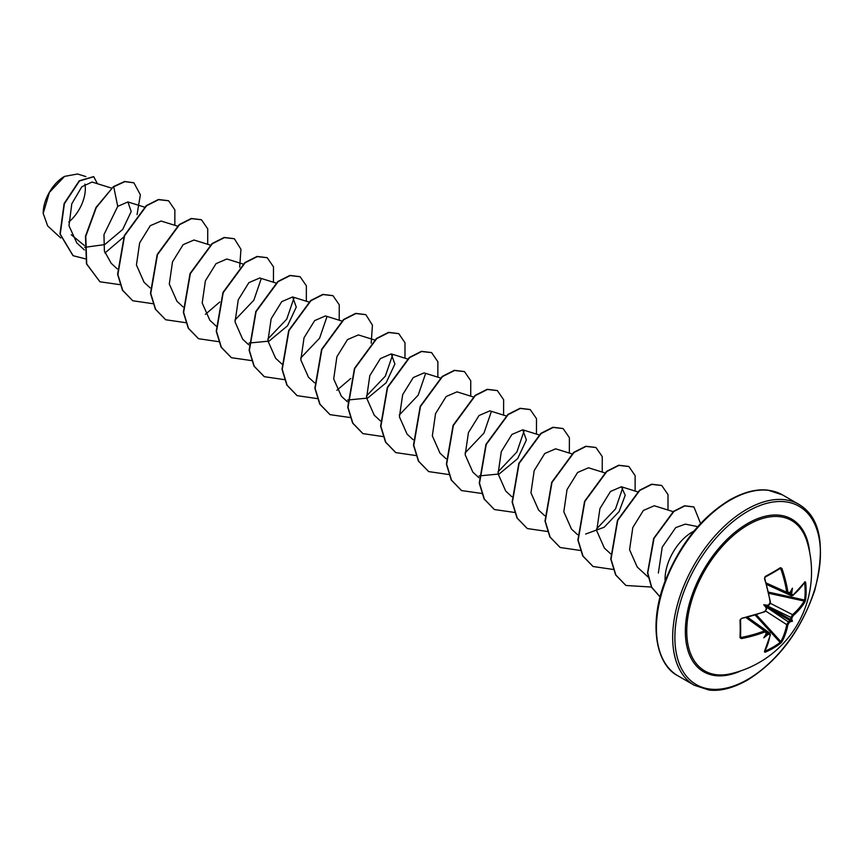<?xml version="1.0" encoding="UTF-8"?>
<svg xmlns="http://www.w3.org/2000/svg" width="864" height="864" viewBox="0 0 864 864"><rect width="100%" height="100%" fill="white"/><g stroke="black" fill="none" stroke-linecap="round" stroke-linejoin="round"><path stroke-width="1.3" d="M766.53 584.107L787.547 593.557L786.758 592.24A103.226 61.139 -121.3 0 0 780.818 568.804L780.43 567.67L781.92 568.447A104.015 61.603 58.7 0 1 787.903 592.067L789.286 592.855A104.069 54.626 -4.2 0 0 790.366 592.024A77.62 13.122 -57.8 0 0 792.428 588.179A77.62 76.453 -47.6 0 1 791.726 592.812A104.069 65.092 55.5 0 1 791.932 594.378L793.163 595.091A104.015 58.46 -1.3 0 0 804.935 581.742L805.604 582.206L804.568 582.552M805.604 582.206A104.479 80.654 30.8 0 1 806.134 591.116A104.479 80.654 30.8 0 1 805.604 599.821L804.611 600.037A103.691 80.05 -149.2 0 0 805.14 591.397A103.691 80.05 -149.2 0 0 804.611 582.552M730.458 673.812L730.458 673.812A86.821 50.123 -60 0 1 687.409 620.46A86.821 50.123 -60 0 1 748.148 524.826A86.821 50.123 -60 0 1 806.944 541.35L806.944 541.35A104.479 104.479 0 0 1 730.458 673.812M805.604 599.821L804.935 601.927A104.015 61.603 -178.7 0 1 793.163 615.632L791.932 617.933A104.069 65.092 55.5 0 1 791.726 619.294A77.62 34.02 -8.2 0 1 792.428 621.281A77.62 34.02 -111.8 0 1 790.366 621.659A104.069 65.092 -175.5 0 1 789.286 622.523L787.903 624.737A104.015 61.603 58.7 0 1 781.92 641.79L780.43 643.421A104.479 80.654 -150.8 0 1 773.161 648.227A104.479 80.654 -150.8 0 1 765.18 652.223L764.446 651.877A104.015 58.46 -118.7 0 0 770.126 634.997L768.474 633.215L769.889 633.161L747.662 617.339M768.895 634.295A104.069 65.092 -175.5 0 1 767.426 634.9A77.62 76.453 -72.4 0 1 763.765 637.826A77.62 13.122 -62.2 0 0 766.066 634.111A104.069 54.626 -115.8 0 0 766.238 632.761L764.867 631.973A104.015 61.603 -178.7 0 1 741.431 638.593L740.005 637.697A104.479 27.778 -101.2 0 0 740.005 620.082L741.431 618.408A104.015 58.46 -1.3 0 0 764.867 611.431L766.238 609.217A104.069 54.626 -115.8 0 0 766.066 607.63A77.62 29.322 -109.7 0 1 763.765 604.724A77.62 29.322 -10.3 0 1 767.426 605.264A104.069 54.626 -4.2 0 0 768.895 604.627L770.126 602.327A104.015 58.46 -118.7 0 0 764.446 578.545L765.18 576.482A104.479 27.767 -18.8 0 0 773.161 572.076A104.479 27.767 -18.8 0 0 780.43 567.67M64.271 176.548A29.797 17.204 120 0 0 43.2 213.041A29.797 17.204 120 0 0 43.2 213.3M85.892 176.591L77.555 173.988L64.552 176.386L49.453 192.326L43.2 213.397L47.65 225.914L60.728 237.978M697.756 526.651L685.314 524.124L675.724 527.612L662.234 547.128L658.357 573.026M665.107 581.051A38.448 22.194 -60 0 1 692.248 532.04A38.448 22.194 -60 0 1 693.932 531.133M84.434 245.549L71.248 234.76M111.575 188.125L92.038 182.034L81.821 186.775L71.798 203.774L68.99 225.763L76.81 242.946L84.37 249.923M84.65 247.342L104.706 244.598L122.72 229.435L131.209 211.507L127.883 201.949L117.731 206.377L103.972 234.598L104.382 251.046L111.197 263.282L117.245 268.898M161.082 221.054L150.271 225.698L139.644 242.881L136.436 264.989L144.072 282.28M210.535 245.182L193.968 240.008L183.125 244.685L172.508 261.846L169.301 284.029L176.947 301.255L182.995 306.86M243.086 264.049L226.843 258.995L216.022 263.66L205.394 280.832L202.198 302.994L209.833 320.231M259.708 278.014L248.897 282.625L238.27 299.797L235.051 321.959L242.687 339.228L248.756 344.822M249.016 343.051L269.06 341.118L287.528 325.804L296.276 307.076L292.604 296.957L281.761 301.622L271.156 318.773L267.948 340.978L275.584 358.182M341.712 320.998L325.469 315.932L314.658 320.609L304.042 337.748L300.823 359.932L308.448 377.19L314.507 382.784M358.344 334.94L347.522 339.574L336.906 356.713L333.688 378.929L341.334 396.155M347.652 400.021L367.686 398.077L386.165 382.73L394.891 364.046L391.219 353.916L380.398 358.582L369.803 375.7L366.584 397.915L374.209 415.141M440.338 377.946L424.105 372.881L413.284 377.546L402.667 394.664L399.427 416.869L407.074 434.128M473.213 396.922L456.98 391.856L446.137 396.533L435.553 413.64L432.335 435.866L439.97 453.082M489.845 410.875L479.023 415.53L468.428 432.616L465.188 454.842L472.824 472.1L478.883 477.695M479.153 475.913L499.176 473.99L517.655 458.654L526.403 439.97L522.742 429.818L511.898 434.473L501.304 451.602L498.074 473.785L505.721 491.054L511.769 496.681M555.606 448.826L544.752 453.514L534.19 470.599L530.96 492.804L538.585 510.052M604.724 472.846L588.492 467.78L577.649 472.457L567.043 489.575L563.814 511.747L571.46 529.038M585.641 534.049L604.174 527.234L619.11 511.564L625.223 495.256L621.367 486.767L610.502 491.465L599.929 508.583L596.711 530.723L604.346 548.003M654.232 505.775L643.378 510.451L632.804 527.548L629.564 549.731L637.211 567L648.108 577.055M622.825 487.523L615.514 508.939L596.581 528.898M524.2 430.585L516.888 452.002L497.945 471.949M491.314 411.642L483.991 433.048L465.048 452.984M425.563 373.637L418.219 395.118L399.298 415.022M392.688 354.694L385.366 376.11L366.444 396.025M326.938 316.742L319.583 338.191L300.672 358.074M294.062 297.724L286.718 319.194L267.818 339.088M261.187 278.77L253.843 300.197L234.911 320.112M117.731 206.377L113.724 186.775L124.902 181.624L133.898 182.833L140.368 194.767L137.063 214.618M123.66 237.082L104.922 253.001M85.244 258.811L73.116 255.701L60.232 234.122L64.4 203.699L79.499 180.976L93.744 176.71L97.405 183.708M113.443 186.613L96.012 207.436L85.482 236.207L86.465 263.844L99.932 281.783L86.735 264.006L85.763 236.369L96.282 207.587L113.443 186.613L124.632 181.472L133.769 182.758M72.976 255.614L59.951 233.971L64.13 203.537L79.229 180.814L93.604 176.634M99.932 281.783L120.172 284.688M174.83 225.31L174.863 209.876L168.599 200.794L158.663 199.66L146.588 205.762L124.589 235.71L117.882 274.471L122.742 290.358L132.786 300.758L152.852 303.696M207.706 244.296L207.738 228.874L201.485 219.78L191.56 218.635L179.474 224.737L157.464 254.696L150.757 293.479L155.628 309.366L165.704 319.756L185.728 322.682M205.362 314.356L219.748 302.022M239.684 267.192L240.937 249.275L234.371 238.756L224.446 237.611L212.36 243.713L190.35 273.65L183.632 312.422L188.492 328.309L198.547 338.72L218.603 341.658M273.456 282.258L273.488 266.825L267.224 257.731L257.299 256.608L245.214 262.71L223.214 292.658L216.508 331.43L221.378 347.317L231.433 357.718L251.683 360.612M306.331 301.234L306.374 285.822L300.121 276.728L290.196 275.573L278.111 281.675L256.09 311.623L249.383 350.417L254.254 366.304L264.33 376.693L284.353 379.631M339.217 320.22L339.25 304.787L332.986 295.693L323.05 294.559L310.975 300.661L288.976 330.599L282.258 369.371L287.118 385.258L297.173 395.658L317.228 398.606M336.895 390.269L350.784 378.454M371.185 343.116L372.438 325.188L365.861 314.68L355.925 313.546L343.85 319.648L321.84 349.607L315.133 388.39L320.015 404.276L330.08 414.666L350.309 417.55M404.968 358.182L405 342.77L398.758 333.666L388.832 332.521L376.747 338.612L354.726 368.55L348.019 407.344L352.879 423.23L362.945 433.631L382.979 436.568M437.843 377.158L437.875 361.724L431.611 352.642L421.675 351.508L409.601 357.61L387.601 387.558L380.894 426.319L385.754 442.206L395.798 452.606L415.865 455.544M470.718 396.144L470.75 380.722L464.497 371.628L454.572 370.483L442.487 376.585L420.466 406.544L413.77 445.327L418.64 461.214L428.717 471.604L448.74 474.53M503.593 415.12L503.636 399.708L497.383 390.614L487.458 389.459L475.373 395.561L453.362 425.498L446.645 464.27L451.505 480.168L461.56 490.568L481.82 493.474M536.468 434.106L536.501 418.673L530.237 409.579L520.301 408.456L508.226 414.558L486.227 444.506L479.52 483.278L484.391 499.154L494.446 509.555L514.696 512.46M569.344 453.082L569.387 437.67L563.134 428.576L553.208 427.432L541.123 433.523L519.102 463.471L512.395 502.265L517.266 518.152L527.342 528.552L547.366 531.479M602.23 472.068L602.262 456.635L595.998 447.541L586.073 446.407L573.988 452.509L551.988 482.447L545.27 521.219L550.13 537.106L560.185 547.506L580.241 550.454M635.105 491.044L635.137 475.621L628.873 466.528L618.937 465.394L606.863 471.506L584.852 501.455L578.146 540.238L583.027 556.114L593.093 566.514L613.116 569.441M667.98 510.03L668.012 494.618L661.77 485.525L651.845 484.369L639.76 490.46L617.738 520.409L611.032 559.192L615.892 575.078L625.957 585.479L651.434 587.056M700.596 523.53L693.943 506.984L684.828 505.926L673.855 511.466L654.059 538.315L647.762 572.886L651.704 587.218L660.085 596.938M168.458 200.707L158.393 199.498L146.308 205.61L124.319 235.548L117.601 274.309L122.461 290.196L132.656 300.683M201.355 219.704L191.29 218.484L179.204 224.575L157.183 254.534L150.476 293.328L155.358 309.204L165.564 319.68M234.23 238.68L224.165 237.46L212.09 243.551L190.069 273.488L183.362 312.271L188.222 328.158L198.407 338.645M267.084 257.656L257.018 256.446L244.944 262.548L222.934 292.496L216.238 331.268L221.098 347.155L231.304 357.631M299.992 276.653L289.926 275.422L277.841 281.513L255.82 311.461L249.113 350.255L253.984 366.142L264.19 376.618M332.845 295.618L322.78 294.408L310.705 300.51L288.706 330.448L281.988 369.209L286.848 385.096L297.032 395.582M365.72 314.604L355.655 313.384L343.57 319.496L321.57 349.445L314.863 388.228L319.734 404.114L329.94 414.59M398.617 333.59L388.552 332.359L376.477 338.45L354.456 368.399L347.738 407.182L352.609 423.068L362.804 433.555M431.471 352.555L421.405 351.346L409.32 357.458L387.331 387.396L380.614 426.157L385.474 442.044L395.669 452.531M464.357 371.552L454.291 370.332L442.217 376.434L420.196 406.382L413.489 445.176L418.37 461.052L428.576 471.528M497.243 390.528L487.177 389.308L475.103 395.399L453.082 425.336L446.375 464.119L451.235 480.006L461.43 490.493M530.096 409.504L520.031 408.294L507.956 414.407L485.957 444.344L479.25 483.116L484.11 499.003L494.305 509.479M562.993 428.501L552.938 427.27L540.853 433.361L518.832 463.32L512.125 502.103L516.996 517.99L527.202 528.466M595.858 447.466L585.792 446.256L573.718 452.358L551.718 482.285L545 521.057L549.86 536.944L560.045 547.43M628.733 466.452L618.667 465.232L606.582 471.344L584.582 501.293L577.876 540.076L582.746 555.962L592.952 566.428M661.63 485.438L651.564 484.207L639.49 490.298L617.468 520.247L610.751 559.03L615.622 574.927L625.828 585.403M693.814 506.909L684.526 505.775L673.51 511.358L653.681 538.38L647.525 573.048L651.575 587.336L660.085 596.959M68.753 222.059A29.797 17.204 120 0 0 84.91 184.086M766.638 584.474L791.456 595.814L790.798 594.562A103.291 64.606 -124.5 0 0 790.571 592.844L789.901 592.153M766.876 605.75L765.936 605.988L766.206 606.917M765.936 633.647L766.876 633.884A103.291 64.606 4.5 0 0 768.474 633.215L766.562 631.854M787.903 624.737L786.758 624.661L788.713 621.529A103.291 64.606 4.5 0 0 789.89 620.59L790.571 619.423A103.291 64.606 -124.5 0 0 790.798 617.933L792.526 614.671A103.226 61.139 1.3 0 0 804.211 601.063L804.611 600.037L768.571 592.142M779.609 568.804L780.818 568.804L780.127 568.415A103.691 27.562 161.2 0 1 773.161 572.648M740.005 620.082L740.502 619.574A103.691 27.562 78.8 0 1 740.502 637.049L741.182 637.459A103.226 61.139 1.3 0 0 764.446 630.893L765.979 630.904L747.295 617.436M741.182 618.7L740.545 619.693L740.502 637.049L741.431 638.593M780.43 643.421L780.818 641.585A103.226 61.139 -121.3 0 0 786.758 624.661L765.785 611.107M788.648 593.579L791.932 594.378M793.163 595.091L804.87 582.077A0.788 0.605 31.9 0 1 804.589 582.293M790.571 592.844L791.726 592.812M788.713 593.363L789.286 592.855M766.217 583.006L786.758 592.24L787.903 592.067M793.163 615.632L792.526 614.671L770.299 603.288M791.932 617.933L766.984 605.729M791.726 619.294L790.571 619.423M764.986 577.163L765.18 576.482M789.89 620.59L790.366 621.659M789.286 622.523L766.238 607.014M770.213 601.787L770.126 602.327M765.18 652.223L764.986 651.186A103.691 80.05 29.2 0 0 780.127 642.449L755.266 615.19M766.39 608.645L766.238 609.217M770.126 634.997L769.878 633.172M767.426 634.9L766.876 633.884M740.545 637.265L740.005 637.697M766.206 633.496L766.066 634.111L766.206 633.496M766.238 632.761L766.39 632.016M746.183 617.717L764.446 630.893L764.867 631.973M763.765 604.724L765.936 605.988M792.428 621.281L789.901 619.812M741.172 670.734A88.128 50.879 -60 0 1 685.433 627.599A88.128 50.879 -60 0 1 747.662 523.476A88.128 50.879 -60 0 1 809.633 552.15M747.662 679.46A102.913 59.422 -60 0 1 674.881 637.438A102.913 59.422 -60 0 1 747.662 511.402A102.913 59.422 -60 0 1 820.433 553.414A102.913 59.422 -60 0 1 747.662 679.46M678.056 675.886L694.31 685.271A104.479 60.318 -60 0 1 678.294 601.549A104.479 60.318 -60 0 1 746.55 509.479A104.479 60.318 -60 0 1 798.79 504.306L782.536 494.921A104.479 60.318 120 0 0 730.296 500.094A104.479 60.318 120 0 0 662.04 592.164A104.479 60.318 120 0 0 678.056 675.886C657.04 665.561 647.86 626.054 664.913 581.569C679.612 544.622 701.147 517.439 729.508 500.018C743.926 491.983 756.778 488.711 768.064 490.19L782.536 494.921M772.913 572.789A103.691 27.562 161.2 0 1 765.202 577.044M740.578 636.412L741.182 637.459M756.41 614.822L780.818 641.585A0.788 0.594 -151 0 0 781.92 641.79M789.923 620.471L766.13 606.733M766.681 605.772L790.474 619.51M804.935 601.927A0.788 0.594 -149 0 0 804.211 601.063L768.83 593.32M804.935 581.742A0.788 0.605 31.9 0 1 804.87 582.077L804.395 582.196M780.818 568.804L781.92 568.447M764.446 651.877A0.788 0.605 28.1 0 0 764.705 651.65L764.705 651.65A0.788 0.605 28.1 0 0 764.748 651.294M766.454 607.705L766.573 608.861L764.716 611.863L741.431 618.408M770.137 602.51L769.565 604.508C770.44 602.953 766.757 608.742 770.418 601.992L764.759 578.254L765.115 577.141L780.332 568.35M694.31 685.271L708.89 690.012C720.155 691.459 732.964 688.187 747.338 680.173C778.367 660.809 800.831 630.893 814.73 590.414C825.833 545.897 820.519 517.201 798.79 504.306M127.883 201.949L144.785 207.22M161.093 221.033L177.671 226.195M144.061 282.29L150.12 287.885M209.812 320.252L216.151 326.095M259.718 277.97L275.962 283.036M292.604 296.957L309.172 302.119M275.562 358.214L281.902 364.057M358.355 334.919L374.587 339.973M341.312 396.176L347.382 401.771M391.23 353.894L407.797 359.068M374.188 415.152L380.527 421.006M407.074 434.138L413.132 439.733M439.949 453.114L446.008 458.708M489.856 410.843L506.099 415.908M522.742 429.818L539.309 434.992M555.606 448.805L571.849 453.859M538.574 510.062L544.644 515.657M571.45 529.049L577.519 534.632M621.367 486.767L637.934 491.929M604.325 548.024L610.675 553.878M654.242 505.742L673.488 511.747M791.446 595.793L793.022 595.523M789.89 592.747L787.536 593.536M767.686 605.567L769.424 604.26M770.137 602.64L770.418 601.992M764.564 651.175L770.418 634.673M766.573 608.861L766.184 609.865M741.334 618.818C740.772 619.088 740.772 619.088 741.334 618.818M766.454 633.344L765.958 630.904"/></g></svg>
